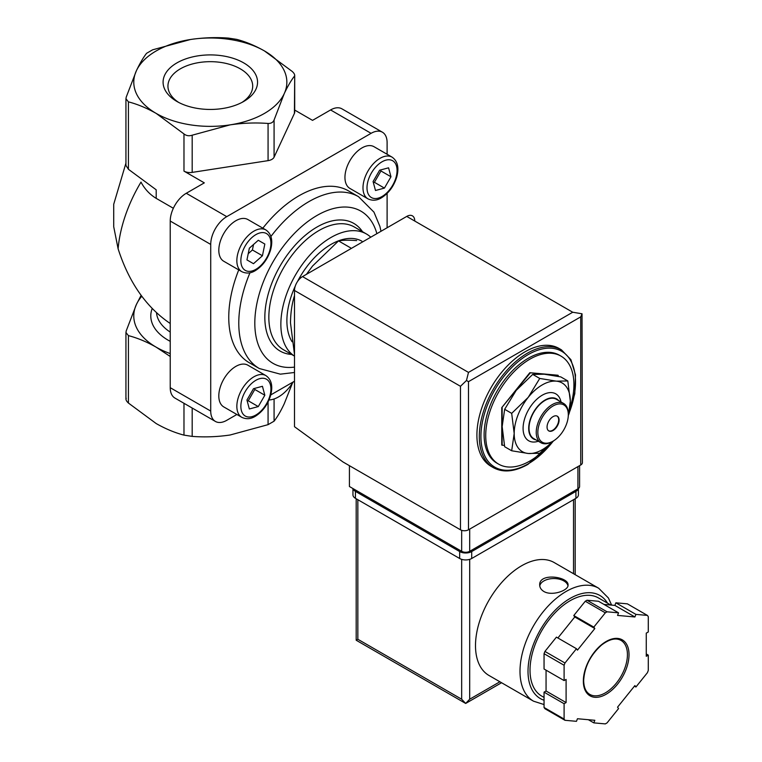 <?xml version="1.0" encoding="UTF-8"?>
<svg xmlns="http://www.w3.org/2000/svg" width="762" height="762" viewBox="0 0 762 762"><rect width="100%" height="100%" fill="white"/><g stroke="black" fill="none" stroke-linecap="round" stroke-linejoin="round"><path stroke-width="1.14" d="M236.668 39.367C245.764 41.748 255.022 45.606 264.443 50.93L292.208 71.438C294.361 73.428 295.094 75.009 294.418 76.181C291.074 80.496 287.684 86.306 284.245 93.612A76.533 44.186 0 0 0 264.443 50.93A76.533 44.186 0 0 0 190.51 39.5A76.533 44.186 0 0 0 136.388 70.742C139.827 63.446 143.218 57.636 146.561 53.311L152.571 49.835L190.51 39.5C203.33 37.624 215.979 37.157 228.448 38.1L236.668 39.367M387.106 154.267L387.106 142.589A22.679 13.097 120 0 0 382.41 132.207L341.919 108.833A22.679 13.097 120 0 0 330.584 109.947L312.544 120.367L294.703 110.061M382.41 132.207A22.679 13.097 120 0 0 371.075 133.331L226.752 216.646L186.271 193.272L204.311 182.861L183.975 171.117L183.975 133.931L156.2 113.424C146.723 108.061 137.465 104.204 128.426 101.86L125.959 98.746L126.225 97.117L136.388 70.742A76.533 44.186 0 0 0 156.2 113.424A76.533 44.186 0 0 0 230.124 124.863A76.533 44.186 0 0 0 284.245 93.612L274.082 119.996C273.11 122.377 271.11 123.53 268.072 123.463C255.613 122.511 242.964 122.977 230.124 124.863L192.186 135.198C189.071 136.227 186.338 135.798 183.975 133.931M125.959 165.468L128.426 169.288L156.2 189.805L156.2 198.368L173.355 208.274M498.643 464.144L497.034 463.22A62.36 36.005 -60 0 1 497.034 391.211A62.36 36.005 -60 0 1 559.394 355.206L561.003 356.13A62.36 36.005 120 0 0 529.819 359.216A62.36 36.005 120 0 0 489.08 414.176A62.36 36.005 120 0 0 498.643 464.144A62.36 36.005 120 0 0 529.819 461.058A62.36 36.005 120 0 0 546.983 447.132M569.89 408.27A62.36 36.005 120 0 0 561.003 356.13M493.395 467.668L490.995 466.277A68.028 39.281 -60 0 1 490.995 387.725A68.028 39.281 -60 0 1 559.022 348.444L561.432 349.834A68.028 39.281 -60 0 0 493.395 389.106A68.028 39.281 -60 0 0 493.395 467.668C503.158 472.935 514.693 471.83 527.98 464.353L553.85 440.684M294.503 354.597L290.493 322.878C290.617 312.906 291.922 303.857 294.437 295.761L294.503 295.799M350.701 247.926L338.528 240.897C343.214 240.097 349.253 239.992 356.645 240.601M306.429 274.339L312.544 266.052L338.528 240.897M141.103 295.37L136.388 304.505L126.225 330.879L125.959 332.508L128.426 335.623C137.531 338.004 146.79 341.852 156.2 347.186L170.231 356.483M292.456 383.096L284.245 403.755C280.816 411.051 277.425 416.862 274.082 421.186L268.072 424.653L230.124 434.997C217.303 436.874 204.664 437.34 192.186 436.397L183.975 435.121C174.869 432.749 165.611 428.892 156.2 423.567L128.426 403.05C126.282 401.06 125.549 399.478 126.225 398.316M170.231 353.578A76.533 44.186 180 0 1 156.2 347.186A76.533 44.186 180 0 1 136.388 304.505A76.533 44.186 180 0 1 141.78 296.275M125.94 163.135L113.719 204.273L113.719 226.743L118.11 248.803A104.88 60.55 -60 0 1 140.999 182.099C144.675 189.043 149.743 194.462 156.2 198.368M243.716 62.894A47.234 27.27 180 0 1 243.716 101.46A47.234 27.27 180 0 1 176.917 101.46A47.234 27.27 180 0 1 176.927 62.894A47.234 27.27 180 0 1 243.716 62.894M170.231 323.498C146.266 307.276 128.892 282.369 118.11 248.803M269.024 399.945A31.185 18.002 120 0 0 293.17 381.981M294.418 113.367A8.506 4.905 180 0 0 294.703 112.1L294.703 75.267L294.418 113.367L274.082 157.182A8.506 4.905 180 0 1 268.072 160.649L268.072 123.463M186.271 193.272A22.679 13.097 120 0 0 170.231 221.047L170.231 387.687A22.679 13.097 120 0 0 174.927 398.069L215.417 421.443A22.679 13.097 120 0 0 226.752 420.319L236.868 414.48M268.072 160.649L192.186 172.393A8.506 4.905 180 0 1 183.975 171.117M270.767 394.907L294.503 381.21M226.752 216.646A22.679 13.097 120 0 0 210.722 244.421L210.722 411.061A22.679 13.097 120 0 0 215.417 421.443M387.106 227.762L387.106 193.405M349.939 188.452A24.098 13.906 -60 0 1 349.939 160.63A24.098 13.906 -60 0 1 374.028 146.714L392.068 157.134A24.098 13.906 -60 0 0 367.979 171.04A24.098 13.906 -60 0 0 367.979 198.863L349.939 188.452M241.84 417.347L223.799 406.937A24.098 13.906 -60 0 1 223.799 379.114A24.098 13.906 -60 0 1 247.888 365.198L265.928 375.618A24.098 13.906 -60 0 0 241.84 389.525A24.098 13.906 -60 0 0 241.84 417.347C246.307 419.424 250.793 419.071 255.299 416.3C262.557 411.718 267.653 404.832 270.567 395.64C273.101 386.267 271.558 379.59 265.928 375.618M223.799 261.28A24.098 13.906 -60 0 1 223.799 233.458A24.098 13.906 -60 0 1 247.888 219.542L265.928 229.962A24.098 13.906 -60 0 0 241.84 243.869A24.098 13.906 -60 0 0 241.84 271.691L223.799 261.28M249.974 272.758A99.212 57.283 -60 0 0 259.328 368.532L249.307 362.75A99.212 57.283 -60 0 1 238.744 269.91M262.842 228.171A99.212 57.283 -60 0 1 348.52 190.9L358.54 196.691A99.212 57.283 -60 0 0 270.92 236.477M366.417 233.972L354.387 227.028A70.866 40.919 -60 0 0 283.521 267.938A70.866 40.919 -60 0 0 283.521 349.768L294.503 356.111A70.866 40.919 -60 0 1 296.085 273.968A70.866 40.919 -60 0 1 366.417 233.972A70.866 40.919 -60 0 1 370.77 237.192M292.037 341.7A62.36 36.005 -60 0 1 295.265 286.102M297.513 281.511A62.36 36.005 -60 0 1 361.883 241.173M558.279 376.39L557.879 375.228L529.819 372.723L501.758 407.632L501.758 445.046L504.396 445.475M558.279 375.456L529.819 372.723M530.219 372.951L501.758 407.632M502.158 407.861L502.158 445.275M539.744 378.447L528.218 397.354L511.683 413.356L514.188 433.511L511.683 450.771L504.663 446.723L502.158 426.568L504.663 409.308L516.188 390.411L532.724 374.399L544.249 374.209L560.794 376.904L567.804 380.952L556.279 381.152L539.744 378.447L532.724 374.399M568.185 416.995L570.309 401.107L567.804 380.952M511.683 450.771L528.218 453.476L539.744 453.285L552.707 441.417M511.683 413.356L504.663 409.308M557.117 416.09A8.506 4.905 -60 0 1 558.175 422.958A8.506 4.905 -60 0 1 552.669 430.273A8.506 4.905 -60 0 1 548.621 430.806M553.069 430.501A8.506 4.905 -60 0 1 548.821 430.93A8.506 4.905 -60 0 1 548.821 421.11A8.506 4.905 -60 0 1 557.327 416.195A8.506 4.905 -60 0 1 558.622 423.015A8.506 4.905 -60 0 1 553.069 430.501M552.269 441.617L553.069 441.15A21.546 12.44 -60 0 1 537.839 432.359A21.546 12.44 -60 0 1 553.069 405.975A21.546 12.44 -60 0 1 568.309 414.766A21.546 12.44 -60 0 1 553.069 441.15L552.269 441.617A22.679 13.097 -60 0 1 540.934 442.741A22.679 13.097 -60 0 1 540.934 416.547A22.679 13.097 -60 0 1 563.604 403.46A22.679 13.097 -60 0 1 568.309 413.842L568.309 414.766M540.934 442.741L533.714 438.569A22.679 13.097 -60 0 1 533.714 412.385A22.679 13.097 -60 0 1 556.393 399.298L563.604 403.46M535.991 439.884A23.127 13.354 -60 0 1 533.486 412.252A23.127 13.354 -60 0 1 558.67 400.612M538.324 441.236A27.099 15.65 -60 0 1 523.132 426.834A27.099 15.65 -60 0 1 540.934 396.002A27.099 15.65 -60 0 1 561.003 401.955M552.679 441.369A39.681 22.908 -60 0 1 528.218 453.476A39.681 22.908 -60 0 1 514.188 433.511A39.681 22.908 -60 0 1 528.218 397.354A39.681 22.908 -60 0 1 556.279 381.152A39.681 22.908 -60 0 1 570.309 401.107A39.681 22.908 -60 0 1 568.309 414.299M264.833 244.05L258.28 240.278L249.345 248.202L246.945 259.909L253.489 263.69L262.433 255.765L264.833 244.05L258.28 240.278M264.833 395.24L262.433 386.296L253.489 388.696L246.945 400.031L249.345 408.975L258.28 406.584L264.833 395.24L254.803 389.458L254.527 388.42M390.973 176.755L388.572 167.821L379.628 170.212L373.085 181.547L375.485 190.49L384.429 188.1L390.973 176.755L380.952 170.974L380.667 169.936M247.221 401.069L248.26 400.793L254.803 389.458M248.26 400.793L258.28 406.584M373.361 182.594L374.399 182.309L380.952 170.974M374.399 182.309L384.429 188.1M248.222 253.698L252.412 249.974L253.536 244.488M252.412 249.974L262.433 255.765M178.727 102.451A42.377 24.47 180 0 1 167.945 86.144A42.377 24.47 180 0 1 194.1 63.532A42.377 24.47 180 0 1 240.287 68.837A42.377 24.47 180 0 1 252.698 86.144A42.377 24.47 180 0 1 241.906 102.451M349.425 465.687L349.425 486.518L461.667 551.317A5.667 3.277 0 0 0 469.687 551.317L577.929 488.833A5.667 3.277 0 0 0 579.587 486.518L579.587 465.649M580.73 316.868L468.487 381.667L466.468 380.505L468.487 372.408L302.524 276.596A11.335 6.544 120 0 0 294.503 290.484L294.503 426.71L343.014 461.982L460.467 529.8A5.667 3.277 0 0 0 468.487 529.8L580.73 464.991A5.667 3.277 0 0 0 582.397 462.677L582.035 313.782L580.73 316.868L580.73 464.991M302.524 276.596L406.746 216.418A11.335 6.544 120 0 1 414.766 221.047M582.035 313.782L572.719 312.239L406.746 216.418M466.468 380.505L460.467 386.296L460.467 529.8M611.619 605.104L608.419 597.989L598.694 588.245L554.203 562.556A65.199 37.643 120 0 0 503.958 580.025A65.199 37.643 120 0 0 475.498 645.633A65.199 37.643 120 0 0 489.004 675.484L533.505 701.173L544.049 704.555M543.849 591.474C551.993 596.389 568.662 590.483 568.042 585.054C568.9 576.634 538.858 572.376 539.696 585.054C539.772 587.664 541.163 589.807 543.849 591.474M593.817 722.871L605.314 723.9A68.028 39.281 120 0 0 607.066 722.89L618.553 708.593L617.553 707.165L634.908 685.571L635.918 687L647.405 672.703A68.028 39.281 120 0 0 648.281 670.446L648.281 655.13L646.271 656.282L646.271 633.136L648.281 631.984L648.281 616.658A68.028 39.281 120 0 0 647.405 615.41L635.918 614.391L634.908 616.972L617.553 615.42L618.553 612.838L607.066 611.81A68.028 39.281 120 0 0 605.314 612.819L593.817 627.116L594.827 628.545L577.463 650.138L576.463 648.71L564.975 663.007A68.028 39.281 120 0 0 564.099 665.264L564.099 680.58L566.099 679.428L566.099 702.574L564.099 703.726L564.099 719.052A68.028 39.281 120 0 0 564.975 720.3L576.463 721.319L577.463 718.737L594.827 720.29L593.817 722.871L588.34 719.709M546.059 670.169L546.059 691.001L544.049 692.153L544.049 707.479A68.028 39.281 120 0 0 544.925 708.727L564.975 720.3M544.049 707.479L564.099 719.052M576.463 648.71L556.422 637.137L544.925 651.434A68.028 39.281 120 0 0 544.049 653.691L564.099 665.264M544.925 651.434L564.975 663.007M618.553 612.838L598.513 601.266L587.026 600.237A68.028 39.281 120 0 0 585.264 601.247L605.314 612.819M587.026 600.237L607.066 611.81M603.99 604.428L614.867 605.399L615.867 602.818L627.355 603.837L647.405 615.41M544.049 653.691L544.049 669.007L564.099 680.58M585.264 601.247L573.776 615.544L574.777 616.972L557.889 637.984M461.667 559.356L461.667 699.221L465.677 703.45L356.187 640.232L357.845 639.27L357.845 499.71M501.558 682.733L465.677 703.45L469.687 699.221L469.687 559.356M610.762 605.028L598.456 597.932A56.693 32.728 120 0 0 554.765 613.115A56.693 32.728 120 0 0 530.019 670.169A56.693 32.728 120 0 0 541.763 696.125L544.049 697.44M646.271 653.967L648.281 655.13M615.867 602.818L635.918 614.391M614.867 605.399L634.908 616.972M573.776 615.544L593.817 627.116M574.777 616.972L594.827 628.545M546.059 691.001L566.099 702.574M544.049 692.153L564.099 703.726M634.451 686.152L635.918 687M578.415 488.509L578.415 494.852A8.506 4.905 180 0 1 575.92 498.319L471.697 558.498A8.506 4.905 180 0 1 459.667 558.498L355.435 498.319A8.506 4.905 180 0 1 352.949 494.852L352.949 488.547M578.339 488.566A8.506 4.905 180 0 1 575.92 491.376L471.697 551.555A8.506 4.905 180 0 1 459.667 551.555L355.435 491.376A8.506 4.905 180 0 1 353.035 488.594M567.957 585.816A14.173 8.182 0 0 0 553.764 578.548A14.173 8.182 0 0 0 539.763 585.94M128.426 169.288L128.426 101.86M553.336 440.998A66.894 38.624 -60 0 1 528.218 463.829A66.894 38.624 -60 0 1 481.641 426.577A66.894 38.624 -60 0 1 544.468 348.529A66.894 38.624 -60 0 1 569.128 413.014M128.426 335.623L128.426 403.05M183.975 403.288L183.975 435.121M192.186 408.032L192.186 436.397M170.231 341.347A59.531 34.366 180 0 1 152.19 308.534M170.231 332.08A53.854 31.099 180 0 1 156.524 312.772M268.072 401.993L268.072 424.653M274.082 398.974L274.082 421.186M192.186 172.393L192.186 135.198M274.082 157.182L274.082 119.996M210.722 411.061L170.231 387.687M210.722 244.421L170.231 221.047M371.075 133.331L330.584 109.947M294.503 367.103A87.878 50.73 -60 0 1 275.311 258.032A87.878 50.73 -60 0 1 376.876 233.667M291.646 354.454A73.704 42.548 -60 0 1 280.102 265.967A73.704 42.548 -60 0 1 362.512 231.715M255.889 269.338A21.26 12.278 -60 0 1 242.868 250.822A21.26 12.278 -60 0 1 268.91 235.791A21.26 12.278 -60 0 1 255.889 269.338M255.889 414.995A21.26 12.278 -60 0 1 242.868 396.478A21.26 12.278 -60 0 1 268.91 381.448A21.26 12.278 -60 0 1 255.889 414.995M382.029 196.51A21.26 12.278 -60 0 1 369.008 177.994A21.26 12.278 -60 0 1 395.049 162.963A21.26 12.278 -60 0 1 382.029 196.51M468.487 381.667L468.487 529.8M460.467 386.296L294.503 290.484M468.487 372.408L572.719 312.239M577.929 488.833L577.929 466.611M461.667 551.317L461.667 530.323M469.687 551.317L469.687 529.104M598.694 588.245A65.199 37.643 120 0 0 548.459 605.714A65.199 37.643 120 0 0 519.998 671.322A65.199 37.643 120 0 0 533.505 701.173M583.34 681.047A32.318 18.659 120 0 0 617.611 684.105A32.318 18.659 120 0 0 617.611 638.413A32.318 18.659 120 0 0 583.34 681.047M573.519 573.71L573.519 499.71M499.901 681.771L469.687 699.221M461.667 699.221L357.845 639.27M607.533 603.171A59.531 34.366 120 0 0 560.194 605.514A59.531 34.366 120 0 0 528.018 671.322A59.531 34.366 120 0 0 544.049 700.24M589.798 694.392A31.185 18.002 120 0 0 620.973 676.389A31.185 18.002 120 0 0 620.973 640.385C615.829 637.556 609.333 639.118 601.494 645.09C590.388 655.101 584.454 666.931 583.673 680.58C583.835 687.524 585.883 692.125 589.798 694.392M575.92 491.376L575.92 498.319M471.697 551.555L471.697 558.498M459.667 551.555L459.667 558.498M355.435 491.376L355.435 498.319M568.862 414.28L574.777 393.763L575.501 374.885L570.909 359.674L561.432 349.834M125.94 332.508L125.94 399.231M125.94 165.468L125.94 98.746M381.01 231.277L379.876 226.333L373.971 212.15L358.54 196.691M259.328 368.532L280.349 374.161L294.503 372.485M241.84 271.691C246.307 273.768 250.793 273.415 255.299 270.643C262.557 266.062 267.653 259.175 270.567 249.984C273.101 240.611 271.558 233.934 265.928 229.962M367.979 198.863C372.447 200.939 376.933 200.587 381.438 197.815C388.706 193.234 393.792 186.347 396.707 177.155C399.24 167.783 397.697 161.106 392.068 157.134M356.187 640.232L356.187 498.748M575.177 574.672L575.177 498.748"/></g></svg>
